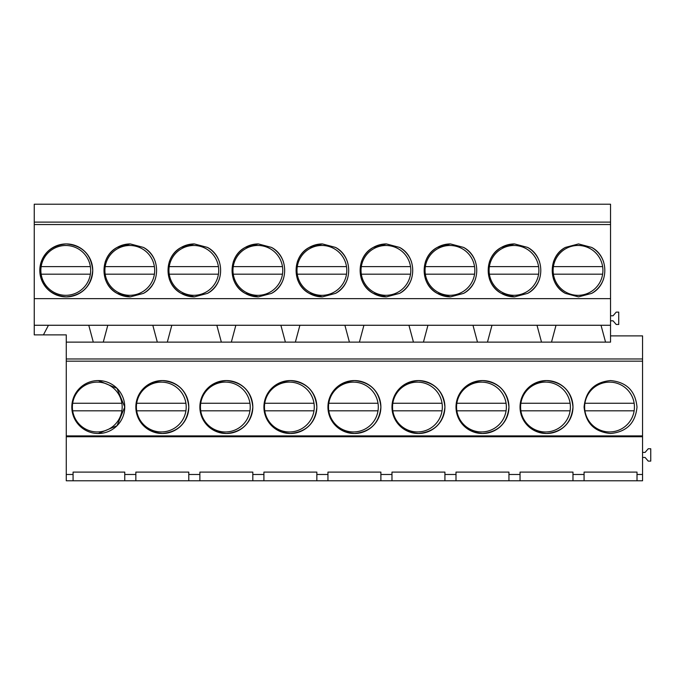 <?xml version="1.0" encoding="UTF-8"?>
<svg xmlns="http://www.w3.org/2000/svg" width="685" height="685" viewBox="0 0 685 685"><rect width="100%" height="100%" fill="white"/><g stroke="black" fill="none" stroke-linecap="round" stroke-linejoin="round"><path stroke-width="1.03" d="M98.28 380.569L116.989 388.326L124.756 407.036L116.989 425.745L98.28 433.511A26.467 26.467 0 0 0 124.756 407.036A26.467 26.467 0 0 0 98.28 380.569A26.467 26.467 0 0 0 71.814 407.036A26.467 26.467 0 0 0 98.28 433.511M642.556 361.166L642.556 435.908L66.265 435.908L66.265 361.166L642.556 361.166L642.556 358.974L66.265 358.974L66.265 361.166M610.54 433.502C626.612 431.927 635.432 423.107 637.007 407.036C635.432 390.964 626.612 382.136 610.54 380.56C594.469 382.136 585.649 390.964 584.074 407.036C585.649 423.107 594.469 431.927 610.54 433.502M354.41 433.511C370.482 431.935 379.31 423.107 380.886 407.036C379.31 390.964 370.482 382.144 354.41 380.569C338.339 382.144 329.519 390.964 327.944 407.036C329.519 423.107 338.339 431.935 354.41 433.511A26.467 26.467 0 0 1 327.944 407.036A26.467 26.467 0 0 1 354.41 380.569A26.467 26.467 0 0 1 380.886 407.036A26.467 26.467 0 0 1 354.41 433.511M226.35 433.511C242.421 431.935 251.241 423.107 252.816 407.036C251.241 390.964 242.421 382.144 226.35 380.569C210.278 382.144 201.45 390.964 199.874 407.036C201.45 423.107 210.278 431.935 226.35 433.511A26.467 26.467 0 0 1 199.874 407.036A26.467 26.467 0 0 1 226.35 380.569A26.467 26.467 0 0 1 252.816 407.036A26.467 26.467 0 0 1 226.35 433.511M162.311 380.569C146.239 382.144 137.42 390.964 135.844 407.036C137.42 423.107 146.239 431.935 162.311 433.511C178.383 431.935 187.21 423.107 188.786 407.036C187.21 390.964 178.383 382.144 162.311 380.569A26.467 26.467 0 0 0 135.844 407.036A26.467 26.467 0 0 0 162.311 433.511A26.467 26.467 0 0 0 188.786 407.036A26.467 26.467 0 0 0 162.311 380.569M290.38 380.569C274.308 382.144 265.48 390.964 263.913 407.036C265.48 423.107 274.308 431.935 290.38 433.511C306.452 431.935 315.271 423.107 316.847 407.036C315.271 390.964 306.452 382.144 290.38 380.569A26.467 26.467 0 0 0 263.913 407.036A26.467 26.467 0 0 0 290.38 433.511A26.467 26.467 0 0 0 316.847 407.036A26.467 26.467 0 0 0 290.38 380.569M482.48 380.569C466.408 382.144 457.58 390.964 456.004 407.036C457.58 423.107 466.408 431.935 482.48 433.511C498.552 431.935 507.371 423.107 508.946 407.036C507.371 390.964 498.552 382.144 482.48 380.569A26.467 26.467 0 0 0 456.004 407.036A26.467 26.467 0 0 0 482.48 433.511A26.467 26.467 0 0 0 508.946 407.036A26.467 26.467 0 0 0 482.48 380.569M546.51 433.511C562.582 431.935 571.401 423.107 572.977 407.036C571.401 390.964 562.582 382.144 546.51 380.569C530.438 382.144 521.61 390.964 520.035 407.036C521.61 423.107 530.438 431.935 546.51 433.511A26.467 26.467 0 0 1 520.035 407.036A26.467 26.467 0 0 1 546.51 380.569A26.467 26.467 0 0 1 572.977 407.036A26.467 26.467 0 0 1 546.51 433.511M418.441 380.569C402.369 382.144 393.55 390.964 391.974 407.036C393.55 423.107 402.369 431.935 418.441 433.511C434.513 431.935 443.341 423.107 444.916 407.036C443.341 390.964 434.513 382.144 418.441 380.569A26.467 26.467 0 0 0 391.974 407.036A26.467 26.467 0 0 0 418.441 433.511A26.467 26.467 0 0 0 444.916 407.036A26.467 26.467 0 0 0 418.441 380.569M66.265 474.474L73.072 474.474L73.072 480.776L66.265 480.776L66.265 435.908M43.429 334.879L34.25 334.879L34.25 325.264L48.447 325.264L43.429 334.879L66.265 334.879L66.265 358.974M642.556 435.908L642.556 436.73L66.265 436.73M48.155 325.82L48.447 325.272M66.265 342.123L610.54 342.123L610.54 298.643L34.25 298.643L34.25 204.224L610.54 204.224L610.54 222.111L34.25 222.111M642.556 358.974L642.556 335.881L610.54 335.881M73.072 474.474L73.072 472.102L124.756 472.102L124.756 474.474L135.844 474.474L135.844 472.102L188.786 472.102L188.786 474.474L199.874 474.474L199.874 472.102L252.816 472.102L252.816 474.474L263.913 474.474L263.913 472.102L316.847 472.102L316.847 474.474L327.944 474.474L327.944 472.102L380.886 472.102L380.886 474.474L391.974 474.474L391.974 472.102L444.916 472.102L444.916 474.474L456.004 474.474L456.004 472.102L508.946 472.102L508.946 474.474L520.035 474.474L520.035 472.102L572.977 472.102L572.977 474.474L584.074 474.474L584.074 472.102L637.007 472.102L637.007 474.474L642.556 474.474L642.556 436.73M642.556 474.474L642.556 480.776L520.035 480.776L520.035 474.474M73.072 480.776L520.035 480.776M124.756 480.776L124.756 474.474M135.844 480.776L135.844 474.474M34.25 325.264L34.25 298.643M48.447 325.264L88.767 325.264L93.288 342.123M88.767 325.264L107.793 325.264L103.272 342.123M610.54 298.643L610.54 224.543L34.25 224.543M610.54 224.543L610.54 222.111M66.265 243.928C50.193 245.504 41.374 254.332 39.798 270.404C41.374 286.476 50.193 295.295 66.265 296.87C82.337 295.295 91.165 286.476 92.74 270.404C91.165 254.332 82.337 245.504 66.265 243.928A26.467 26.467 0 0 0 39.798 270.404A26.467 26.467 0 0 0 66.265 296.87A26.467 26.467 0 0 0 92.74 270.404A26.467 26.467 0 0 0 66.265 243.928M399.535 293.394C417.105 284.438 417.105 256.361 399.535 247.405L386.426 243.928L373.316 247.405C355.746 256.361 355.746 284.438 373.316 293.394L386.426 296.87L399.535 293.394A26.467 26.467 0 0 0 411.548 278.744M450.456 243.928L437.347 247.405C419.777 256.361 419.777 284.438 437.347 293.394L450.456 296.87L463.565 293.394C481.135 284.438 481.135 256.361 463.565 247.405L450.456 243.928A26.467 26.467 0 0 0 425.342 262.055M169.212 262.055A26.467 26.467 0 0 1 181.225 247.405C163.655 256.361 163.655 284.438 181.225 293.394L194.334 296.87L207.444 293.394C225.014 284.438 225.014 256.361 207.444 247.405L194.334 243.928L181.225 247.405A26.467 26.467 0 0 1 194.334 243.928M130.296 296.87L143.405 293.394C160.975 284.438 160.975 256.361 143.405 247.405L130.296 243.928L117.186 247.405C99.616 256.361 99.616 284.438 117.186 293.394L130.296 296.87A26.467 26.467 0 0 1 105.173 278.744M322.395 296.87A26.467 26.467 0 0 1 309.286 293.394L322.395 296.87L335.504 293.394C353.075 284.438 353.075 256.361 335.504 247.405L322.395 243.928L309.286 247.405C291.716 256.361 291.716 284.438 309.286 293.394A26.467 26.467 0 0 1 297.273 278.744M271.474 293.394C289.044 284.438 289.044 256.361 271.474 247.405L258.365 243.928L245.256 247.405C227.685 256.361 227.685 284.438 245.256 293.394L258.365 296.87L271.474 293.394A26.467 26.467 0 0 0 283.487 278.744M514.495 243.928L501.386 247.405C483.815 256.361 483.815 284.438 501.386 293.394L514.495 296.87L527.604 293.394C545.174 284.438 545.174 256.361 527.604 247.405L514.495 243.928A26.467 26.467 0 0 0 489.373 262.055M591.635 293.394C609.205 284.438 609.205 256.361 591.635 247.405L578.525 243.928L565.416 247.405C547.846 256.361 547.846 284.438 565.416 293.394L578.525 296.87L591.635 293.394A26.467 26.467 0 0 0 603.648 278.744M107.793 325.264L610.54 325.264M565.416 293.394L565.416 293.394A26.467 26.467 0 0 1 553.403 278.744M591.635 247.405L591.635 247.405A26.467 26.467 0 0 1 603.648 262.055M565.416 247.405L565.416 247.405A26.467 26.467 0 0 0 553.403 262.055M556.014 325.264L551.502 342.123L556.023 325.264M610.54 320.82L613.058 320.82L616.209 324.476L618.735 324.476L618.735 312.12L616.209 312.12L613.058 315.776L610.54 315.776M601.028 325.264L605.549 342.123M536.997 325.264L541.518 342.123M642.556 452.417L645.082 452.417L648.233 448.761L650.75 448.761L650.75 461.108L648.233 461.108L645.082 457.452L642.556 457.452M637.007 480.776L637.007 474.474M584.074 480.776L584.074 474.474M572.977 480.776L572.977 474.474M143.405 293.394L143.405 293.394A26.467 26.467 0 0 0 155.418 278.744M143.405 247.405L143.405 247.405A26.467 26.467 0 0 1 155.418 262.055M105.173 262.055A26.467 26.467 0 0 1 130.296 243.928M152.806 325.264L157.319 342.123M171.824 325.264L167.311 342.123M188.786 480.776L188.786 474.474M199.874 480.776L199.874 474.474M194.334 296.87A26.467 26.467 0 0 1 169.212 278.744M207.444 293.394A26.467 26.467 0 0 1 207.435 293.394A26.467 26.467 0 0 0 219.448 278.744M207.435 247.405A26.467 26.467 0 0 1 207.444 247.405A26.467 26.467 0 0 1 219.448 262.055M216.837 325.264L221.349 342.123M235.854 325.264L231.342 342.123M252.816 480.776L252.816 474.474M263.913 480.776L263.913 474.474M258.365 296.87A26.467 26.467 0 0 1 233.242 278.744M271.474 247.405L271.474 247.405A26.467 26.467 0 0 1 283.487 262.055M233.242 262.055A26.467 26.467 0 0 1 258.365 243.928M280.867 325.264L285.388 342.123M299.893 325.264L295.372 342.123M316.847 480.776L316.847 474.474M327.944 480.776L327.944 474.474M335.504 293.394L335.504 293.394A26.467 26.467 0 0 0 347.518 278.744M335.504 247.405L335.504 247.405A26.467 26.467 0 0 1 347.518 262.055M297.273 262.055A26.467 26.467 0 0 1 322.395 243.928M344.897 325.264L349.418 342.123M363.923 325.264L359.402 342.123M380.886 480.776L380.886 474.474M391.974 480.776L391.974 474.474M386.426 296.87A26.467 26.467 0 0 1 361.303 278.744M399.535 247.405L399.535 247.405A26.467 26.467 0 0 1 411.548 262.055M361.303 262.055A26.467 26.467 0 0 1 386.426 243.928M408.936 325.264L413.449 342.123M427.954 325.264L423.441 342.123M444.916 480.776L444.916 474.474M456.004 480.776L456.004 474.474M450.456 296.87A26.467 26.467 0 0 1 425.342 278.744M463.565 293.394L463.565 293.394A26.467 26.467 0 0 0 475.578 278.744M463.565 247.405L463.565 247.405A26.467 26.467 0 0 1 475.578 262.055M472.967 325.264L477.479 342.123M491.984 325.264L487.472 342.123M508.946 480.776L508.946 474.474M514.495 296.87A26.467 26.467 0 0 1 489.373 278.744M527.604 293.394L527.604 293.394A26.467 26.467 0 0 0 539.617 278.744M527.604 247.405L527.604 247.405A26.467 26.467 0 0 1 539.617 262.055M121.879 403.251A24.891 24.891 0 0 0 72.67 403.251L121.879 403.251A24.891 24.891 0 0 1 121.879 410.82L72.67 410.82A24.891 24.891 0 0 0 121.879 410.82M72.67 403.251A24.891 24.891 0 0 0 72.67 410.82M90.369 266.619A24.891 24.891 0 0 0 41.16 266.619L90.369 266.619A24.891 24.891 0 0 1 90.369 274.18L41.16 274.18A24.891 24.891 0 0 0 90.369 274.18M41.16 266.619A24.891 24.891 0 0 0 41.16 274.18M185.909 403.251A24.891 24.891 0 0 0 136.7 403.251L185.909 403.251A24.891 24.891 0 0 1 185.909 410.82L136.7 410.82A24.891 24.891 0 0 0 185.909 410.82M136.7 403.251A24.891 24.891 0 0 0 136.7 410.82M154.399 266.619A24.891 24.891 0 0 0 105.19 266.619L154.399 266.619A24.891 24.891 0 0 1 154.399 274.18L105.19 274.18A24.891 24.891 0 0 0 154.399 274.18M105.19 266.619A24.891 24.891 0 0 0 105.19 274.18M249.948 403.251A24.891 24.891 0 0 0 200.731 403.251L249.948 403.251A24.891 24.891 0 0 1 249.948 410.82L200.731 410.82A24.891 24.891 0 0 0 249.948 410.82M200.731 403.251A24.891 24.891 0 0 0 200.731 410.82M218.429 266.619A24.891 24.891 0 0 0 169.221 266.619L218.429 266.619A24.891 24.891 0 0 1 218.429 274.18L169.221 274.18A24.891 24.891 0 0 0 218.429 274.18M169.221 266.619A24.891 24.891 0 0 0 169.221 274.18M313.978 403.251A24.891 24.891 0 0 0 264.761 403.251L313.978 403.251A24.891 24.891 0 0 1 313.978 410.82L264.761 410.82A24.891 24.891 0 0 0 313.978 410.82M264.761 403.251A24.891 24.891 0 0 0 264.761 410.82M282.468 266.619A24.891 24.891 0 0 0 233.251 266.619L282.468 266.619A24.891 24.891 0 0 1 282.468 274.18L233.251 274.18A24.891 24.891 0 0 0 282.468 274.18M233.251 266.619A24.891 24.891 0 0 0 233.251 274.18M378.009 403.251A24.891 24.891 0 0 0 328.8 403.251L378.009 403.251A24.891 24.891 0 0 1 378.009 410.82L328.8 410.82A24.891 24.891 0 0 0 378.009 410.82M328.8 403.251A24.891 24.891 0 0 0 328.8 410.82M346.499 266.619A24.891 24.891 0 0 0 297.281 266.619L346.499 266.619A24.891 24.891 0 0 1 346.499 274.18L297.281 274.18A24.891 24.891 0 0 0 346.499 274.18M297.281 266.619A24.891 24.891 0 0 0 297.281 274.18M442.039 403.251A24.891 24.891 0 0 0 392.83 403.251L442.039 403.251A24.891 24.891 0 0 1 442.039 410.82L392.83 410.82A24.891 24.891 0 0 0 442.039 410.82M392.83 403.251A24.891 24.891 0 0 0 392.83 410.82M410.529 266.619A24.891 24.891 0 0 0 361.32 266.619L410.529 266.619A24.891 24.891 0 0 1 410.529 274.18L361.32 274.18A24.891 24.891 0 0 0 410.529 274.18M361.32 266.619A24.891 24.891 0 0 0 361.32 274.18M506.069 403.251A24.891 24.891 0 0 0 456.861 403.251L506.069 403.251A24.891 24.891 0 0 1 506.069 410.82L456.861 410.82A24.891 24.891 0 0 0 506.069 410.82M456.861 403.251A24.891 24.891 0 0 0 456.861 410.82M474.559 266.619A24.891 24.891 0 0 0 425.351 266.619L474.559 266.619A24.891 24.891 0 0 1 474.559 274.18L425.351 274.18A24.891 24.891 0 0 0 474.559 274.18M425.351 266.619A24.891 24.891 0 0 0 425.351 274.18M570.108 403.251A24.891 24.891 0 0 0 520.891 403.251L570.108 403.251A24.891 24.891 0 0 1 570.108 410.82L520.891 410.82A24.891 24.891 0 0 0 570.108 410.82M520.891 403.251A24.891 24.891 0 0 0 520.891 410.82M538.59 266.619A24.891 24.891 0 0 0 489.381 266.619L538.59 266.619A24.891 24.891 0 0 1 538.59 274.18L489.381 274.18A24.891 24.891 0 0 0 538.59 274.18M489.381 266.619A24.891 24.891 0 0 0 489.381 274.18M634.139 403.251A24.891 24.891 0 0 0 584.93 403.251L634.139 403.251A24.891 24.891 0 0 1 634.139 410.82L584.93 410.82A24.891 24.891 0 0 0 634.139 410.82M584.93 403.251A24.891 24.891 0 0 0 584.93 410.82M602.629 266.619A24.891 24.891 0 0 0 553.412 266.619L602.629 266.619A24.891 24.891 0 0 1 602.629 274.18L553.412 274.18A24.891 24.891 0 0 0 602.629 274.18M553.412 266.619A24.891 24.891 0 0 0 553.412 274.18"/></g></svg>
